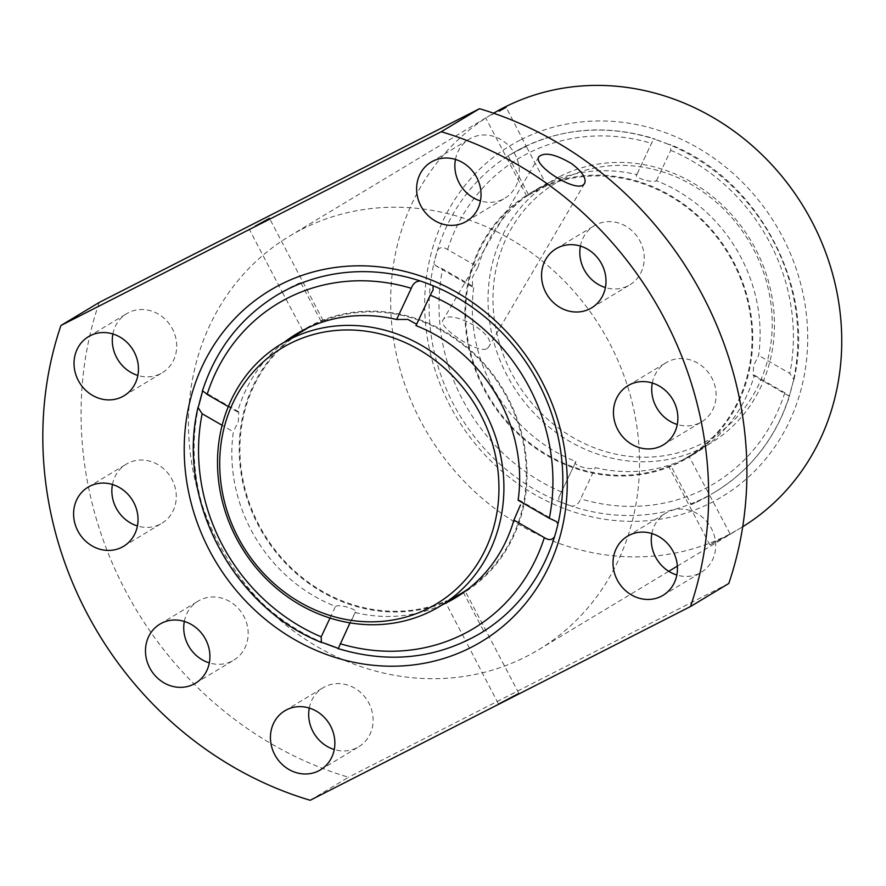 <?xml version="1.0" encoding="UTF-8"?>
<svg xmlns="http://www.w3.org/2000/svg" width="886" height="886" viewBox="0 0 886 886"><rect width="100%" height="100%" fill="white"/><g stroke="black" fill="none" stroke-linecap="round" stroke-linejoin="round"><path stroke-width="0.66" stroke-dasharray="4.43 3.32" d="M478.041 267.107A154.031 140.054 58.9 0 1 535.698 189.837A154.031 140.054 58.9 0 1 536.717 189.205A154.031 140.054 58.9 0 1 637.078 174.664C631.995 177.023 652.207 183.424 656.448 180.755A154.031 140.054 58.9 0 1 758.593 355.386L753.554 365.818L753.222 375.343L754.374 375.199A154.031 140.054 58.9 0 1 695.687 453.089A154.031 140.054 58.9 0 1 595.337 467.642C590.896 471.009 570.617 464.652 575.955 461.54A154.031 140.054 58.9 0 1 473.822 286.92L472.581 287.009L472.36 277.285L478.041 267.107L447.607 249.531C443.244 246.662 439.833 246.984 437.374 250.494L433.918 263.452A197.334 179.426 58.9 0 1 437.374 250.494A197.334 179.426 58.9 0 1 511.643 153.765A197.334 179.426 58.9 0 1 521.776 148.139A197.334 179.426 58.9 0 1 655.319 139.434L654.222 138.692L653.425 139.191L636.502 175.24L653.425 139.191M558.822 497.356L575.955 461.54L558.822 497.356L558.9 501.443L571.636 506.161A197.334 179.426 58.9 0 1 558.9 501.443A197.334 179.426 58.9 0 1 433.918 263.452L435.69 265.689L442.601 268.89L473.822 286.92M754.374 375.199L784.797 392.764C788.54 396.009 790.124 396.784 789.57 395.09L793.025 382.143A197.334 179.426 58.9 0 1 789.57 395.09A197.334 179.426 58.9 0 1 715.301 491.83A197.334 179.426 58.9 0 1 571.636 506.161C575.889 506.061 578.901 503.636 580.662 498.862L595.337 467.642M420.307 281.006L433.044 285.713M691.246 504.61L709.498 495.307A197.334 179.426 58.9 0 1 691.246 504.61L670.724 465.527A153.267 139.357 58.9 0 1 484.598 388.876A153.267 139.357 58.9 0 1 528.676 194.964L528.311 194.278A154.031 140.054 58.9 0 1 529.341 193.657A154.031 140.054 58.9 0 1 546.573 184.975A154.031 140.054 58.9 0 1 733.674 261.99A154.031 140.054 58.9 0 1 689.341 456.91A154.031 140.054 58.9 0 1 688.311 457.541A154.031 140.054 58.9 0 1 671.079 466.213A154.031 140.054 58.9 0 1 483.977 389.198A154.031 140.054 58.9 0 1 528.311 194.278L508.154 155.881A197.334 179.426 58.9 0 1 526.406 146.578L506.116 107.295M789.271 396.12L789.57 395.09M656.448 180.755L670.757 150.31L670.558 144.75L668.044 144.141A197.334 179.426 58.9 0 1 793.025 382.143L793.911 379.673L789.803 373.405L758.593 355.386M450.254 600.055A154.031 140.054 58.9 0 1 445.37 602.181A154.031 140.054 58.9 0 1 261.658 531.312A154.031 140.054 58.9 0 1 292.07 337.477M299.977 331.907A154.031 140.054 58.9 0 1 302.602 330.245A154.031 140.054 58.9 0 1 303.632 329.625A154.031 140.054 58.9 0 1 320.865 320.954A154.031 140.054 58.9 0 1 507.966 397.958A154.031 140.054 58.9 0 1 463.622 592.878A154.031 140.054 58.9 0 1 462.603 593.509A154.031 140.054 58.9 0 1 458.87 595.669M415.977 325.616L432.7 290.686M556.264 521.444L519.373 500.147L518.122 500.247M442.867 604.496A154.031 140.054 58.9 0 1 354.865 612.503C359.949 610.133 339.726 603.731 335.495 606.401A154.031 140.054 58.9 0 1 233.35 431.77L222.142 425.302M355.441 611.916L349.992 622.869M284.694 341.918A154.031 140.054 58.9 0 0 237.57 411.957L238.722 411.813L238.389 421.337L233.35 431.77M237.57 411.957L228.311 406.619M202.373 392.066A197.334 179.426 58.9 0 1 276.642 295.337M330.013 618.063L335.495 606.401M480.29 633.39A197.334 179.426 58.9 0 1 336.625 647.721M323.899 643.014A197.334 179.426 58.9 0 1 198.918 405.024M730.241 534.203C730.939 533.992 709.01 544.724 709.907 544.879L730.241 534.203L688.987 456.235L675.132 464.209L668.897 466.767L670.724 465.527M528.676 194.964L546.928 185.661A153.267 139.357 58.9 0 1 733.054 262.311A153.267 139.357 58.9 0 1 688.987 456.235M546.928 185.661L526.406 146.578C529.086 144.396 513.659 152.259 508.154 155.881M301.827 229.308A241.391 219.484 58.9 0 1 605.924 336.436A241.391 219.484 58.9 0 1 538.555 649.737A241.391 219.484 58.9 0 1 225.985 556.22A241.391 219.484 58.9 0 1 289.434 236.185A241.391 219.484 58.9 0 1 301.827 229.308M491.741 114.903L499.937 109.964M742.712 526.738A241.391 219.484 58.9 0 1 740.762 527.923A241.391 219.484 58.9 0 1 428.193 434.406A241.391 219.484 58.9 0 1 491.641 114.372A241.391 219.484 58.9 0 1 493.602 113.209M468.096 589.079A153.267 139.357 -121.1 0 0 505.84 395.499A153.267 139.357 -121.1 0 0 321.219 321.629L300.697 282.545L282.191 292.003L249.121 229.02M498.386 703.805L518.742 693.118L498.386 703.805L465.527 640.589C462.857 642.771 478.285 634.908 483.789 631.286L463.456 592.546M483.789 631.286A197.334 179.426 58.9 0 1 465.527 640.589L445.016 601.505L463.267 592.202M321.219 321.629L323.047 320.389L316.811 322.947L302.957 330.932A153.267 139.357 -121.1 0 0 258.889 524.855A153.267 139.357 -121.1 0 0 445.016 601.505M302.702 330.434L282.191 292.003M310.211 800.279L348.475 777.232A356.349 323.999 58.9 0 1 99.21 302.447M728.779 583.486L348.475 777.232M580.419 246.086A34.488 31.353 58.9 0 1 594.24 225.753A34.488 31.353 58.9 0 1 596.012 224.778A34.488 31.353 58.9 0 1 639.448 240.073A34.488 31.353 58.9 0 1 629.824 284.838A34.488 31.353 58.9 0 1 605.393 287.551M455.459 159.436A34.488 31.353 58.9 0 1 469.281 139.113A34.488 31.353 58.9 0 1 471.053 138.127A34.488 31.353 58.9 0 1 514.5 153.433A34.488 31.353 58.9 0 1 504.876 198.198A34.488 31.353 58.9 0 1 480.445 200.912M309.28 708.058A34.488 31.353 58.9 0 1 323.113 687.735A34.488 31.353 58.9 0 1 324.885 686.75A34.488 31.353 58.9 0 1 368.321 702.055A34.488 31.353 58.9 0 1 358.697 746.809A34.488 31.353 58.9 0 1 334.266 749.534M184.332 621.418A34.488 31.353 58.9 0 1 198.154 601.096A34.488 31.353 58.9 0 1 199.926 600.11A34.488 31.353 58.9 0 1 243.373 615.416A34.488 31.353 58.9 0 1 233.749 660.17A34.488 31.353 58.9 0 1 209.317 662.894M112.444 484.487A34.488 31.353 58.9 0 1 126.266 464.164A34.488 31.353 58.9 0 1 128.038 463.179A34.488 31.353 58.9 0 1 171.485 478.484A34.488 31.353 58.9 0 1 161.861 523.249A34.488 31.353 58.9 0 1 137.43 525.963M112.887 333.967A34.488 31.353 58.9 0 1 126.709 313.644A34.488 31.353 58.9 0 1 128.481 312.658A34.488 31.353 58.9 0 1 171.917 327.964A34.488 31.353 58.9 0 1 162.293 372.718A34.488 31.353 58.9 0 1 137.862 375.442M652.306 383.007A34.488 31.353 58.9 0 1 666.128 362.684A34.488 31.353 58.9 0 1 667.9 361.698A34.488 31.353 58.9 0 1 711.336 377.004A34.488 31.353 58.9 0 1 701.712 421.758A34.488 31.353 58.9 0 1 677.281 424.483M651.863 533.527A34.488 31.353 58.9 0 1 665.685 513.204A34.488 31.353 58.9 0 1 667.457 512.219A34.488 31.353 58.9 0 1 710.904 527.524A34.488 31.353 58.9 0 1 701.28 572.29A34.488 31.353 58.9 0 1 676.849 575.003M520.946 139.711A204.998 186.392 58.9 0 1 807.722 338.563A204.998 186.392 58.9 0 1 519.938 485.174A204.998 186.392 58.9 0 1 520.946 139.711M282.446 291.848A197.334 179.426 58.9 0 1 300.697 282.545M558.014 523.704L554.57 536.661M668.044 144.141L655.319 139.434A197.334 179.426 58.9 0 1 668.044 144.141M487.156 348.541L488.64 347.024C498.297 333.812 448.349 307.763 442.956 320.211C437.152 326.768 478.351 354.599 487.156 348.541M560.018 176.447A153.267 139.357 58.9 0 1 753.1 244.458A153.267 139.357 58.9 0 1 710.317 443.388A153.267 139.357 58.9 0 1 511.864 384.003A153.267 139.357 58.9 0 1 552.144 180.81A153.267 139.357 58.9 0 1 560.018 176.447M563.164 179.016A149.435 135.868 58.9 0 1 772.215 323.966A149.435 135.868 58.9 0 1 562.433 430.84A149.435 135.868 58.9 0 1 563.164 179.016M447.607 249.531A189.67 172.449 58.9 0 1 651.742 143.432M561.658 491.985A189.67 172.449 58.9 0 1 442.601 268.89M784.797 392.764A189.67 172.449 58.9 0 1 580.662 498.862M670.757 150.31A189.67 172.449 58.9 0 1 789.803 373.405M688.311 457.541L695.687 453.089M529.341 193.657L536.717 189.205M511.643 153.765C555.71 128.282 603.233 123.254 654.222 138.67M715.301 491.83C751.273 469.613 776.036 437.695 789.581 396.053M793.934 379.673C815.951 288.094 759.092 179.869 670.569 144.717M455.216 597.95L462.603 593.509M296.256 334.066L303.632 329.625M538.555 649.737L668.753 571.304M677.358 566.121L740.762 527.923M289.434 236.185L491.641 114.372M663.016 595.326L701.28 572.29M627.432 536.251L665.685 513.204M663.459 444.805L701.712 421.758M627.875 385.731L666.128 362.684M124.04 395.765L162.293 372.718M88.456 336.691L126.709 313.644M123.608 546.285L161.861 523.249M88.013 487.211L126.266 464.164M195.496 683.217L233.749 660.17M159.901 624.143L198.154 601.096M320.444 769.856L358.697 746.809M284.86 710.782L323.113 687.735M466.623 221.234L504.876 198.198M431.028 162.16L469.281 139.113M591.571 307.885L629.824 284.838M555.987 248.8L594.24 225.753M323.058 320.389L269.477 218.333M518.742 693.118L465.172 591.073M526.771 196.094L485.761 117.982M709.896 544.89L668.886 466.778M238.722 411.813L202.684 391.003M338.696 647.588L355.452 611.927M789.249 396.164L753.211 375.354M472.57 287.02L435.679 265.722M538.898 156.7L442.945 320.2M584.616 183.535L488.662 347.035M685.011 458.627L710.317 443.388M526.827 196.061L552.144 180.81"/><path stroke-width="1.33" d="M336.625 647.721L323.899 643.014A197.334 179.426 -121.1 0 0 336.625 647.721L337.721 648.463L338.518 647.976L349.992 622.869M198.918 405.024L202.373 392.066A197.334 179.426 -121.1 0 0 198.918 405.024L198.032 407.482L202.141 413.751L222.142 425.302M549.331 518.266L518.122 500.247A154.031 140.054 58.9 0 0 415.977 325.616L430.286 295.171A189.67 172.449 58.9 0 1 549.331 518.266L556.242 521.466L558.014 523.704A197.334 179.426 58.9 0 0 433.044 285.713A197.334 179.426 -121.1 0 0 420.307 281.006C416.043 281.095 413.031 283.531 411.281 288.293L396.607 319.514A154.031 140.054 58.9 0 0 313.478 325.395A154.031 140.054 58.9 0 0 296.256 334.066A154.031 140.054 58.9 0 0 284.694 341.918M292.07 337.477A154.031 140.054 58.9 0 1 299.977 331.907M458.87 595.669A154.031 140.054 58.9 0 1 450.254 600.055M416.63 324.232L407.815 319.414L396.607 319.514M337.71 648.486C388.71 663.902 436.233 658.874 480.29 633.39A197.334 179.426 58.9 0 0 554.57 536.661C552.122 540.172 548.7 540.493 544.336 537.625L513.902 520.06L520.47 504.942M513.902 520.06A154.031 140.054 58.9 0 1 455.216 597.95A154.031 140.054 58.9 0 1 442.867 604.496M228.311 406.619L207.136 394.392A189.67 172.449 58.9 0 1 411.281 288.293M202.351 391.103C215.907 349.461 240.671 317.542 276.642 295.337A197.334 179.426 58.9 0 1 420.307 281.006M207.136 394.392C203.403 391.147 201.809 390.372 202.373 392.066L202.661 391.036M323.899 643.014L321.385 642.416L321.186 636.846L330.013 618.063M433.044 285.713L433.121 289.811L430.286 295.171M493.602 113.209A241.391 219.484 58.9 0 1 504.034 107.494A241.391 219.484 58.9 0 1 807.523 213.537A241.391 219.484 58.9 0 1 742.712 526.738M499.937 109.964L506.105 107.295L499.183 111.149M463.456 592.546L463.267 592.202A153.267 139.357 -121.1 0 0 468.096 589.079M690.526 606.522L310.211 800.279A356.349 323.999 58.9 0 1 60.946 325.494L99.21 302.447L479.514 108.701A356.349 323.999 58.9 0 1 728.779 583.486L690.526 606.522A356.349 323.999 58.9 0 0 441.261 131.737L479.514 108.701M571.647 163.666C582.257 171.707 586.565 178.33 584.605 183.524L583.143 184.997C573.84 191.908 532.253 164.718 538.921 156.711C544.602 151.838 555.522 154.164 571.647 163.666M280.485 284.572A204.998 186.392 58.9 0 1 565.224 453.654A204.998 186.392 58.9 0 1 332.272 656.493A204.998 186.392 58.9 0 1 186.248 478.362A204.998 186.392 58.9 0 1 280.485 284.572M441.261 131.737L60.946 325.494M557.748 247.814A34.488 31.353 58.9 0 1 601.195 263.12A34.488 31.353 58.9 0 1 591.571 307.885A34.488 31.353 58.9 0 1 546.917 294.517A34.488 31.353 58.9 0 1 555.987 248.8A34.488 31.353 58.9 0 1 557.748 247.814M432.8 161.174A34.488 31.353 58.9 0 1 476.247 176.48A34.488 31.353 58.9 0 1 466.623 221.234A34.488 31.353 58.9 0 1 421.969 207.878A34.488 31.353 58.9 0 1 431.028 162.16A34.488 31.353 58.9 0 1 432.8 161.174M286.621 709.797A34.488 31.353 58.9 0 1 330.068 725.102A34.488 31.353 58.9 0 1 320.444 769.856A34.488 31.353 58.9 0 1 275.79 756.5A34.488 31.353 58.9 0 1 284.86 710.782A34.488 31.353 58.9 0 1 286.621 709.797M161.673 623.157A34.488 31.353 58.9 0 1 205.12 638.463A34.488 31.353 58.9 0 1 195.496 683.217A34.488 31.353 58.9 0 1 150.841 669.86A34.488 31.353 58.9 0 1 159.901 624.143A34.488 31.353 58.9 0 1 161.673 623.157M89.785 486.226A34.488 31.353 58.9 0 1 133.232 501.531A34.488 31.353 58.9 0 1 123.608 546.285A34.488 31.353 58.9 0 1 78.954 532.929A34.488 31.353 58.9 0 1 88.013 487.211A34.488 31.353 58.9 0 1 89.785 486.226M90.217 335.705A34.488 31.353 58.9 0 1 133.664 351.011A34.488 31.353 58.9 0 1 124.04 395.765A34.488 31.353 58.9 0 1 79.386 382.409A34.488 31.353 58.9 0 1 88.456 336.691A34.488 31.353 58.9 0 1 90.217 335.705M629.636 384.745A34.488 31.353 58.9 0 1 673.083 400.051A34.488 31.353 58.9 0 1 663.459 444.805A34.488 31.353 58.9 0 1 618.805 431.449A34.488 31.353 58.9 0 1 627.875 385.731A34.488 31.353 58.9 0 1 629.636 384.745M629.204 535.266A34.488 31.353 58.9 0 1 672.64 550.571A34.488 31.353 58.9 0 1 663.016 595.326A34.488 31.353 58.9 0 1 618.373 581.969A34.488 31.353 58.9 0 1 627.432 536.251A34.488 31.353 58.9 0 1 629.204 535.266M605.393 287.551A34.488 31.353 58.9 0 1 580.419 246.086M480.445 200.912A34.488 31.353 58.9 0 1 455.459 159.436M334.266 749.534A34.488 31.353 58.9 0 1 309.28 708.058M209.317 662.894A34.488 31.353 58.9 0 1 184.332 621.418M137.43 525.963A34.488 31.353 58.9 0 1 112.444 484.487M137.862 375.442A34.488 31.353 58.9 0 1 112.887 333.967M677.281 424.483A34.488 31.353 58.9 0 1 652.306 383.007M676.849 575.003A34.488 31.353 58.9 0 1 651.863 533.527M255.201 226.151L269.477 218.333L255.201 226.151M554.57 536.661A197.334 179.426 -121.1 0 0 558.014 523.704M289.489 339.416A153.267 139.357 58.9 0 1 482.571 407.427A153.267 139.357 58.9 0 1 439.799 606.345A153.267 139.357 58.9 0 1 241.335 546.972A153.267 139.357 58.9 0 1 281.615 343.779A153.267 139.357 58.9 0 1 289.489 339.416M289.899 343.624A149.435 135.868 58.9 0 1 498.951 488.574A149.435 135.868 58.9 0 1 289.168 595.458A149.435 135.868 58.9 0 1 289.899 343.624M544.336 537.625A189.67 172.449 58.9 0 1 340.202 643.723M321.186 636.846A189.67 172.449 58.9 0 1 202.141 413.751M321.374 642.439C232.852 607.287 175.993 499.073 198.01 407.482M668.753 571.304L677.358 566.121M432.7 290.686L433.121 289.811M439.799 606.345L463.278 592.202M281.615 343.779L306.933 328.529"/></g></svg>
